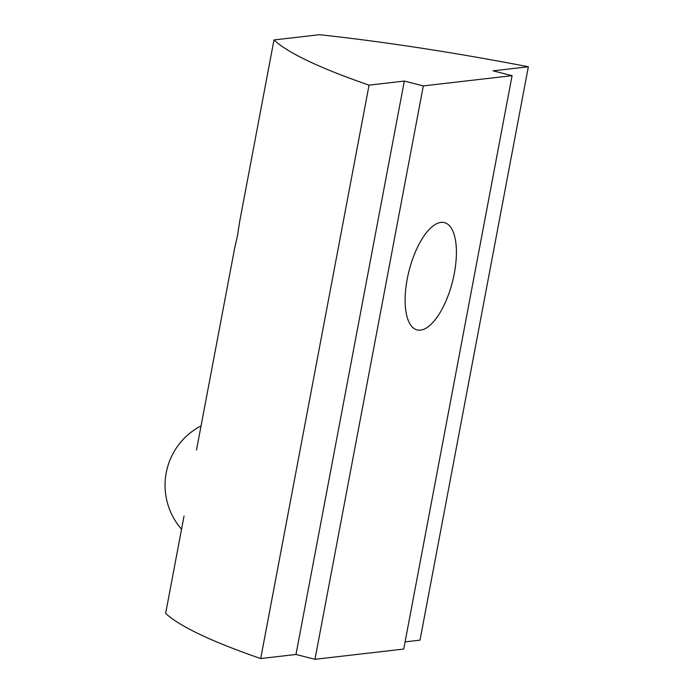 <?xml version="1.0" encoding="UTF-8"?>
<svg xmlns="http://www.w3.org/2000/svg" width="694" height="694" viewBox="0 0 694 694"><rect width="100%" height="100%" fill="white"/><g stroke="black" fill="none" stroke-linecap="round" stroke-linejoin="round"><path stroke-width="1.04" d="M405.088 641.881L420.009 640.163L528.351 66.763A401.783 55.919 10.7 0 0 319.509 34.7L273.991 39.948A401.783 55.919 10.7 0 0 369.052 85.145L260.701 658.545A401.783 55.919 -169.3 0 1 165.649 613.349L184.023 516.102M196.515 449.964L234.485 249.033L237.469 235.813L239.621 221.82L273.991 39.948M407.239 278.971A55.364 22.39 -75.7 0 1 444.403 222.601A55.364 22.39 -75.7 0 1 452.462 281.773A55.364 22.39 -75.7 0 1 417.12 329.919A55.364 22.39 -75.7 0 1 407.239 278.971M314.972 659.3L423.323 85.9L512.077 75.663L403.726 649.055L314.972 659.3L295.982 654.468L260.701 658.545M512.077 75.663L493.078 70.831L528.351 66.763M295.982 654.468L404.324 81.077L423.323 85.9M369.052 85.145L404.324 81.077M201.069 425.856A66.962 66.962 0 0 0 181.542 529.236A66.962 66.962 0 0 1 201.069 425.856"/></g></svg>
